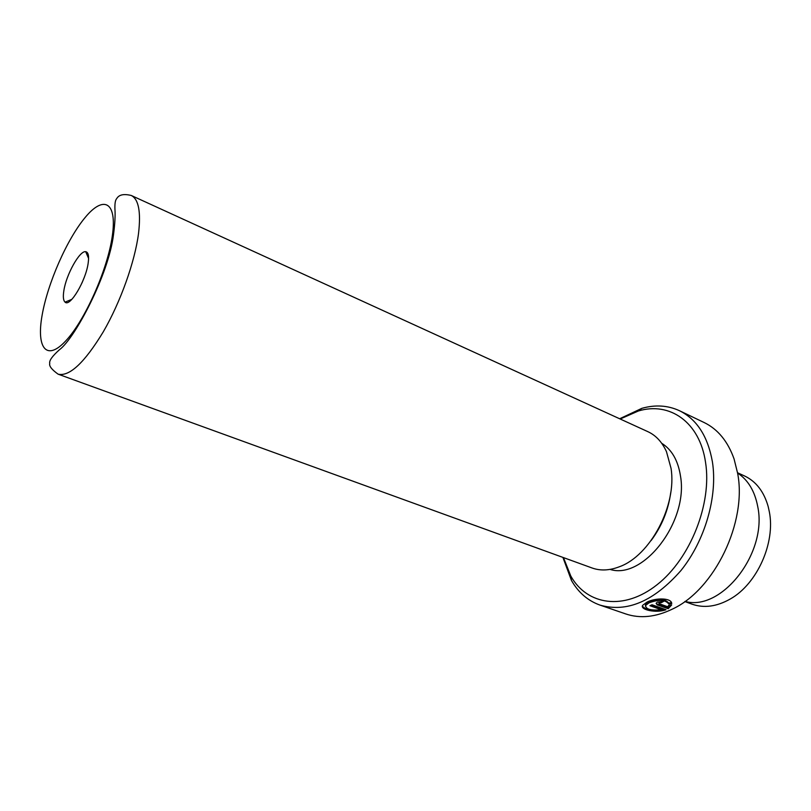 <?xml version="1.0" encoding="UTF-8"?>
<svg xmlns="http://www.w3.org/2000/svg" width="811" height="811" viewBox="0 0 811 811"><rect width="100%" height="100%" fill="white"/><g stroke="black" fill="none" stroke-linecap="round" stroke-linejoin="round"><path stroke-width="1.22" d="M737.544 472.752L744.478 475.925C756.034 481.379 763.942 491.598 768.189 506.581L769.335 511.792C775.559 542.772 757.119 583.9 730.387 598.934C716.863 606.628 704.06 608.372 691.996 604.165L684.819 601.559M645.384 606.081L645.536 604.54L648.942 601.975C658.552 598.396 665.132 598.771 668.7 603.08L668.811 603.942C665.253 599.643 658.664 599.278 649.043 602.837L645.637 605.401C645.586 609.254 650.827 610.703 661.36 609.75L649.895 605.695L652.034 604.773L666.034 609.73C655.937 613.491 639.291 609.548 642.768 605.249L647.006 602.117C655.298 597.758 671.437 597.646 671.751 603.566L668.811 603.942M642.424 606.172C646.012 610.136 653.402 611.18 664.615 609.304M658.897 602.695L659.282 601.975L661.36 601.752L661.472 602.624L659.394 602.847L659.333 603.769L667.777 606.78L668.72 605.3L671.66 604.955L668.173 608.737L657.204 604.844L656.089 603.272L657.366 602.127L663.601 601.397L661.472 602.624M88.166 263.149C89.159 256.023 88.338 252.211 85.702 251.704C79.701 250.335 66.208 274.594 63.856 290.693C62.903 296.735 63.309 300.546 65.062 302.128C69.918 307.481 85.824 280.88 88.166 263.149M84.344 277.169L81.952 283.019M563.463 557.603L570.802 576.053C587.022 605.199 623.923 611.099 657.153 584.66C690.445 558.526 712.17 503.509 705.54 462.331C699.7 421.821 669.48 401.486 638.369 410.995L620.192 419.003M619.655 418.76L641.846 408.339C655.278 404.547 667.818 405.338 679.476 410.721C696.872 419.328 707.841 436.359 712.403 461.804C717.836 496.119 705.175 540.45 680.946 570.538C653.909 601.326 626.903 612.842 599.927 605.077C587.843 600.738 578.344 592.506 571.431 580.392L562.905 557.4M599.927 605.077L625.747 613.937C640.193 618.803 655.835 617.151 672.684 608.96C714.633 589.445 747.144 522.142 737.645 473.34L734.077 458.965C727.812 441.316 717.816 429.161 704.1 422.511L679.476 410.721M131.24 195.461L647.867 431.665C655.896 435.375 662.1 442.046 666.47 451.656L671.042 468.342C677.094 505.283 650.28 555.839 619.351 566.767C609.497 570.559 600.404 570.964 592.071 567.984L58.098 374.165C51.732 369.583 48.954 366.004 49.755 363.429C48.995 360.733 52.259 356.141 59.558 349.632C74.713 338.582 108.573 274.98 113.51 234.612C114.929 223.765 115.405 215.219 114.929 208.985C114.777 204.19 115.192 200.976 116.186 199.344C117.514 197.448 119.541 192.663 131.24 195.461C138.61 199.151 141.043 211.793 138.539 233.365C134.89 261.781 120.545 302.006 103.291 331.811C84.537 362.699 69.462 376.821 58.098 374.165M670.727 492.642C668.294 510.281 661.756 526.248 651.132 540.532M661.685 443.262C671.782 449.578 678.047 460.486 680.48 475.986C688.701 521.564 643.164 580.23 610.054 569.403M737.594 473.046C748.087 479.97 754.798 491.142 757.727 506.561C767.743 553.072 721.324 611.879 685.062 601.387M657.204 604.844L657.092 603.982L668.061 607.875L668.173 608.737M668.061 607.875L671.163 605.016M661.36 601.752L662.425 601.144M668.7 603.08L671.498 602.705M650.959 605.249L661.259 608.889L661.36 609.75M42.091 315.367C36.272 347.828 46.389 361.686 65.65 340.985C84.851 320.801 107.731 269.374 112.344 235.748C117.23 201.807 103.717 195.086 85.398 217.196C67.131 238.88 47.656 283.14 42.091 315.367M88.592 258.445L85.702 251.704M570.802 576.053L571.431 580.392M638.369 410.995L641.846 408.339M71.844 299.35L65.062 302.128M658.856 602.37L658.968 603.232M645.536 604.53L645.637 605.401"/></g></svg>
